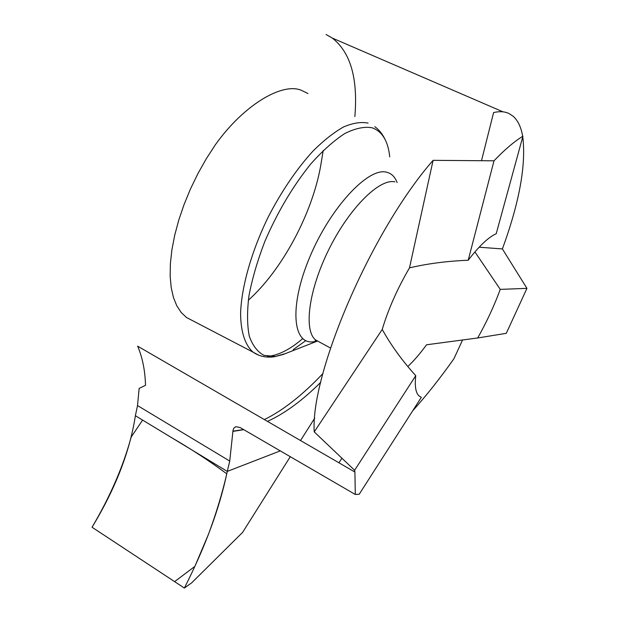 <?xml version="1.0" encoding="UTF-8"?>
<svg xmlns="http://www.w3.org/2000/svg" width="619" height="619" viewBox="0 0 619 619"><rect width="100%" height="100%" fill="white"/><g stroke="black" fill="none" stroke-linecap="round" stroke-linejoin="round"><path stroke-width="0.93" d="M433.099 160.336L494.001 160.808L468.212 260.235C447.034 261.094 427.458 263.64 409.484 267.872L433.099 160.336C371.075 231.096 310.289 374.216 314.235 431.884L354.61 470.278L354.911 472.049L137.65 346.168C142.502 357.627 145.125 370.673 145.511 385.312L139.136 388.415L137.526 405.569L135.383 415.713L227.281 471.407L280.384 450.841L227.281 471.407L229.734 461.054L233.03 430.251L233.959 427.977L235.87 426.684L240.087 427.528L355.298 494.473L359.198 494.256L421.33 397.321L418.931 395.858M474.92 251.91L500.253 289.382C494.318 305.577 486.797 321.779 477.698 337.974L426.537 344.783C420.139 353.573 413.894 360.815 407.805 366.518M323.211 150.487L320.634 166.109C311.991 214.367 281.8 270.356 248.304 300.269M193.352 321.06L186.536 317.516L181.205 312.502L176.802 305.801L173.428 297.46L171.192 287.556L170.155 276.206L170.38 263.562L171.896 249.821L174.713 235.212L178.798 219.985L184.106 204.425L190.536 188.818L197.987 173.482L206.313 158.712L215.342 144.792C243.863 104.712 282.473 82.056 301.561 90.382L307.976 93.539M326.027 34.494L332.001 37.86C350.462 52.042 358.076 78.28 354.857 116.581M479.137 247.213L502.388 248.931C519.403 202.413 526.196 165.033 522.769 136.807M522.684 136.342C521.121 127.22 517.933 120.519 513.128 116.225L508.826 113.439C504.609 111.482 499.533 111.188 493.598 112.557L481.59 160.352M502.388 248.931L526.947 288.361L500.253 289.382M477.698 337.974L506.288 333.324L526.947 288.361M354.61 470.278L415.751 375.663C402.249 360.753 391.076 345.34 382.233 329.44L314.235 431.884M341.626 458.648L338.926 462.788M494.001 160.808C504.717 149.62 514.366 141.411 522.931 136.195L496.206 233.758C488.592 237.069 479.253 245.89 468.212 260.235M415.751 375.663C414.606 386.016 415.674 392.748 418.955 395.874L421.33 397.321M354.911 472.049L355.298 494.473M300.517 440.535L314.754 418.119M184.361 588.05C205.554 546.252 219.861 507.371 227.281 471.407L135.383 415.713C129.843 451.522 115.397 488.701 92.053 527.249L184.361 588.05L191.743 582.773L242.609 532.386L290.342 456.598M412.633 410.884C426.46 395.51 440.225 378.132 453.92 358.741L462.571 339.978M409.484 267.872C397.305 288.81 388.214 309.338 382.233 329.44M92.053 527.249C110.182 496.539 123.22 466.471 131.166 437.06L142.61 420.092L171.061 437.339C190.892 448.845 209.462 461.008 226.786 473.814C222.329 493.119 216.217 513.29 208.456 534.321L194.861 566.393L174.604 581.628L92.053 527.249M243.824 429.694L232.922 431.373M243.607 429.563L232.93 431.172M317.152 341.046L313.779 341.727C292.764 345.178 288.856 306.707 309.748 257.156C330.391 207.543 368.313 167.076 386.535 172.19C391.432 173.343 394.961 176.802 397.119 182.566M319.613 342.137L315.705 340.024C303.496 330.724 308.51 290.172 329.06 249.039C349.487 207.845 379.625 178.187 394.868 181.878M285.521 353.557L275.494 356.436L264.065 355.383C257.512 351.956 252.591 345.541 249.287 336.14C247.089 325.083 246.989 311.589 248.97 295.665C252.219 278.651 257.496 260.622 264.785 241.572C277.451 212.178 292.787 186.296 310.792 163.934C322.553 150.765 333.904 140.621 344.829 133.511C355.205 128.326 364.274 126.415 372.034 127.762C382.155 131.298 388.059 140.985 389.738 156.831M305.771 340.643L293.236 349.619M302.706 338.639C290.938 348.729 280.043 354.54 270.023 356.087L267.47 356.327M137.526 405.569L229.734 461.054M258.626 355.144L253.132 352.196C245.17 345.309 240.675 331.97 240.598 313.059C241.549 286.659 251.5 251.306 268.251 216.952C281.699 190.992 296.64 169.002 313.075 150.99C323.752 140.397 333.951 132.365 343.677 126.895C352.907 122.988 361.047 121.719 368.104 123.096M320.727 382.325C302.366 400.57 284.608 413.585 267.454 421.377M330.507 348.033L315.705 340.024L315.179 340.257L316.147 341.054L317.021 340.968M317.299 341.131L283.069 354.517L274.434 356.745C266.387 357.906 259.291 356.389 253.132 352.196L186.536 317.516M374.82 126.678C379.161 129.812 382.619 134.176 385.211 139.755M332.109 37.991L502.999 111.846M264.352 419.581C282.953 410.482 302.474 395.139 322.917 373.551"/></g></svg>
